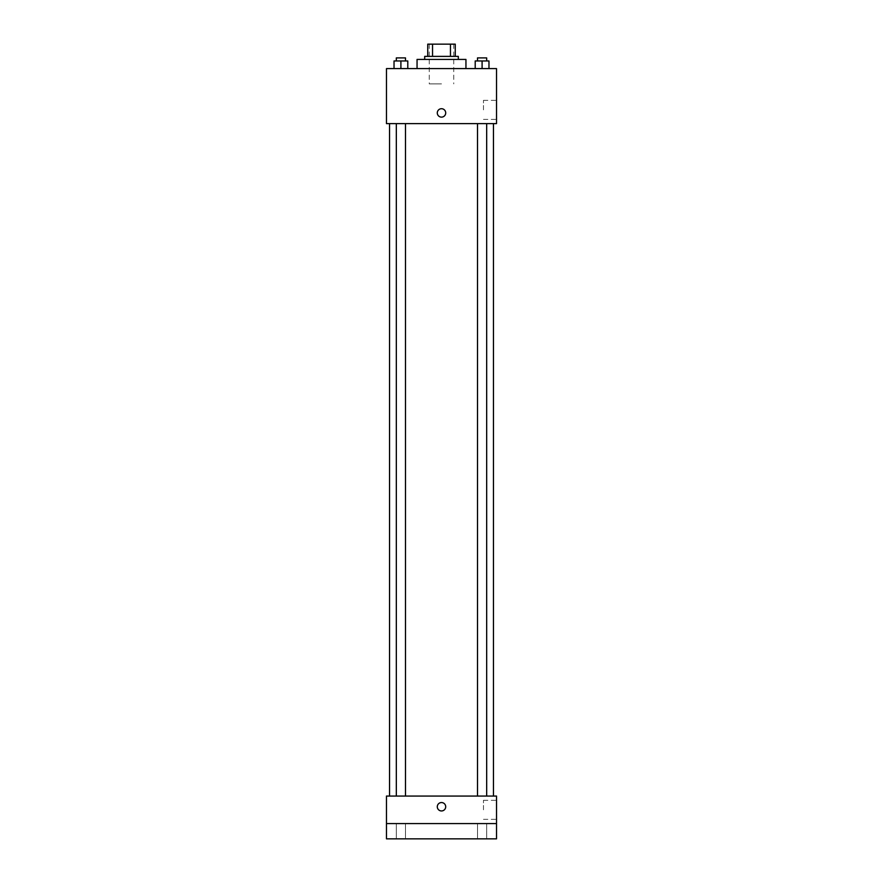 <?xml version="1.0" encoding="UTF-8"?>
<svg xmlns="http://www.w3.org/2000/svg" width="883" height="883" viewBox="0 0 883 883"><rect width="100%" height="100%" fill="white"/><g stroke="black" fill="none" stroke-linecap="round" stroke-linejoin="round"><path stroke-width="0.66" stroke-dasharray="4.42 3.31" d="M441.5 83.885L429.27 83.885L441.5 83.885M441.5 44.15L429.27 44.15L441.5 44.15M450.462 56.38L450.462 44.15L455.253 44.15L455.253 56.38L432.538 56.38L455.253 56.38M450.462 44.15L427.747 44.15M432.538 56.38L427.747 56.38L432.538 56.38L432.538 44.15M458.31 56.38L424.69 56.38M424.69 59.437L458.31 59.437L424.69 59.437M417.052 59.437L465.948 59.437M441.5 68.598L417.052 68.598L441.5 68.598M394.028 68.598L407.791 68.598L394.028 68.598L407.791 68.598L394.028 68.598L407.791 68.598L400.904 68.598L400.904 60.96L394.028 60.96L405.496 60.96L394.028 60.96L394.028 68.598L400.904 68.598L394.028 68.598L394.028 60.96L394.028 68.598L407.791 68.598L400.904 68.598L400.904 60.96L407.791 60.96L396.324 60.96L407.791 60.96L407.791 68.598L407.791 60.96M475.209 68.598L488.972 68.598L475.209 68.598L488.972 68.598L475.209 68.598L488.972 68.598L482.096 68.598L482.096 60.96L475.209 60.96L486.676 60.96L475.209 60.96L475.209 68.598L482.096 68.598L475.209 68.598L475.209 60.96L475.209 68.598L488.972 68.598L482.096 68.598L482.096 60.96L488.972 60.96L477.504 60.96L488.972 60.96L488.972 68.598L488.972 60.96M496.522 68.598L386.478 68.598L386.478 123.62L496.522 123.62L496.522 68.598M386.478 112.925L386.478 117.13L386.489 112.925M441.5 123.62L389.535 123.62L441.5 123.62M482.096 123.62L477.504 123.62L482.096 123.62M400.904 123.62L405.496 123.62L400.904 123.62M496.522 109.867L496.522 100.353L496.522 109.867M441.5 108.719A4.205 4.205 0 0 0 437.858 115.022A4.205 4.205 0 0 0 445.142 115.022A4.205 4.205 0 0 0 441.5 108.719A4.205 4.205 0 0 0 437.858 115.022A4.205 4.205 0 0 0 445.142 115.022A4.205 4.205 0 0 0 441.5 108.719M441.5 117.13A4.205 4.205 0 0 1 437.858 110.817A4.205 4.205 0 0 1 445.142 110.817A4.205 4.205 0 0 1 441.5 117.13M483.465 109.867L483.465 100.353L483.465 109.867M441.5 796.058L389.535 796.058L441.5 796.058M482.096 796.058L477.504 796.058L482.096 796.058M400.904 796.058L405.496 796.058L400.904 796.058M496.522 796.058L386.478 796.058L386.478 823.563L496.522 823.563L496.522 796.058M496.522 823.563L496.522 838.85L386.478 838.85L386.478 823.563L496.522 823.563L386.478 823.563M386.478 806.753L386.478 810.958L386.489 806.753M496.522 809.81L496.522 800.296L496.522 809.81M441.5 802.559A4.205 4.205 0 0 0 437.858 808.861A4.205 4.205 0 0 0 445.142 808.861A4.205 4.205 0 0 0 441.5 802.559A4.205 4.205 0 0 0 437.858 808.861A4.205 4.205 0 0 0 445.142 808.861A4.205 4.205 0 0 0 441.5 802.559M441.5 810.958A4.205 4.205 0 0 1 437.858 804.656A4.205 4.205 0 0 1 445.142 804.656A4.205 4.205 0 0 1 441.5 810.958M483.465 809.81L483.465 800.296L483.465 809.81M405.496 823.563L396.324 823.563L405.496 823.563L396.324 823.563L405.496 823.563L405.496 838.85L396.324 838.85L405.496 838.85L396.324 838.85L405.496 838.85L405.496 823.563M486.676 823.563L477.504 823.563L486.676 823.563L477.504 823.563L486.676 823.563L486.676 838.85L477.504 838.85L486.676 838.85L477.504 838.85L486.676 838.85L486.676 823.563M477.504 60.96L477.504 57.903L486.676 57.903L477.504 57.903L486.676 57.903L486.676 60.96M482.096 68.598L482.096 60.96M396.324 60.96L396.324 57.903L405.496 57.903L396.324 57.903L405.496 57.903L405.496 60.96M400.904 68.598L400.904 60.96M429.27 44.15L429.27 83.885M453.73 44.15L453.73 83.885M483.465 119.382L496.522 119.382M483.465 100.353L496.522 100.353M405.496 796.058L405.496 123.62M396.324 796.058L396.324 123.62M486.676 796.058L486.676 123.62M477.504 796.058L477.504 123.62M483.465 819.325L496.522 819.325M483.465 800.296L496.522 800.296M396.324 823.563L396.324 838.85L396.324 823.563M477.504 823.563L477.504 838.85L477.504 823.563"/><path stroke-width="1.32" d="M432.538 56.38L432.538 44.15L427.747 44.15L427.747 56.38L427.747 44.15M432.538 44.15L455.253 44.15L455.253 56.38M450.462 56.38L450.462 44.15M424.69 59.437L424.69 56.38L458.31 56.38L458.31 59.437M465.948 68.598L465.948 59.437L417.052 59.437L417.052 68.598M386.478 68.598L496.522 68.598L496.522 123.62L386.478 123.62L386.478 68.598M441.5 117.13A4.205 4.205 0 0 1 437.858 110.817A4.205 4.205 0 0 1 445.142 110.817A4.205 4.205 0 0 1 441.5 117.13M386.478 796.058L496.522 796.058L496.522 838.85L386.478 838.85L386.478 796.058M441.5 810.958A4.205 4.205 0 0 1 437.858 804.656A4.205 4.205 0 0 1 445.142 804.656A4.205 4.205 0 0 1 441.5 810.958M386.478 823.563L496.522 823.563M475.209 68.598L475.209 60.96L488.972 60.96L488.972 68.598L488.972 60.96M482.096 68.598L482.096 60.96M486.676 60.96L486.676 57.903L477.504 57.903L477.504 60.96M394.028 68.598L394.028 60.96L407.791 60.96L407.791 68.598L407.791 60.96M400.904 68.598L400.904 60.96M405.496 60.96L405.496 57.903L396.324 57.903L396.324 60.96M493.465 796.058L493.465 123.62M389.535 796.058L389.535 123.62M477.504 123.62L477.504 796.058M486.676 123.62L486.676 796.058M405.496 796.058L405.496 123.62M396.324 796.058L396.324 123.62"/></g></svg>
